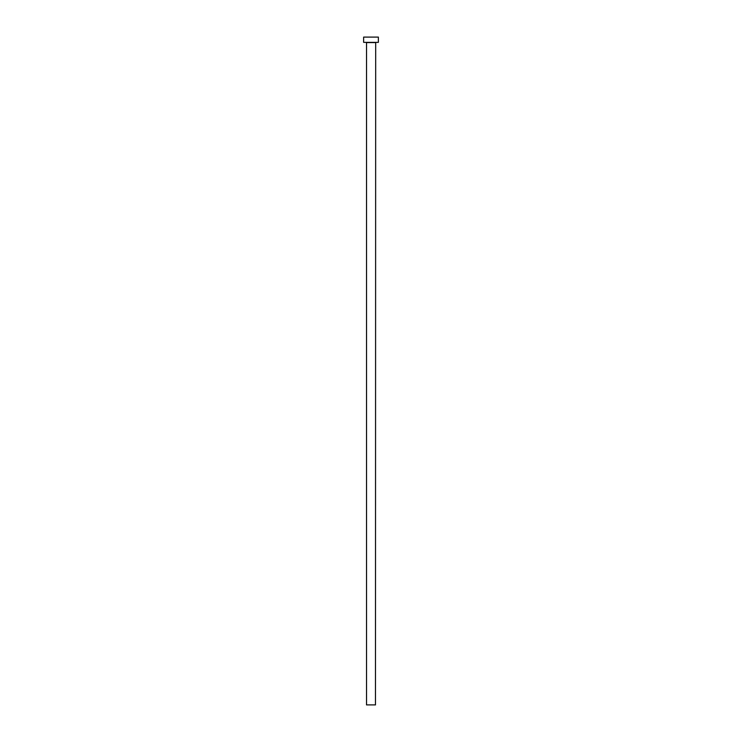 <?xml version="1.0" encoding="UTF-8"?>
<svg xmlns="http://www.w3.org/2000/svg" width="742" height="742" viewBox="0 0 742 742"><rect width="100%" height="100%" fill="white"/><g stroke="black" fill="none" stroke-linecap="round" stroke-linejoin="round"><path stroke-width="1.11" d="M375.471 42.572L366.529 42.572L366.529 704.9L375.471 704.9L375.684 42.359M378.364 42.359L363.636 42.359L363.636 37.1L378.364 37.1L378.364 42.359"/></g></svg>
